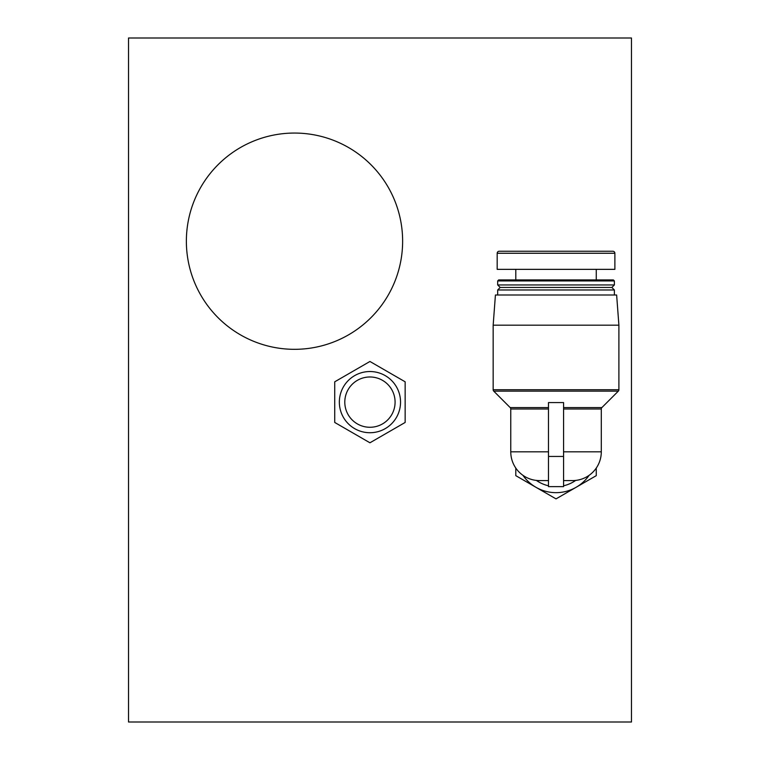 <?xml version="1.0" encoding="UTF-8"?>
<svg xmlns="http://www.w3.org/2000/svg" width="760" height="760" viewBox="0 0 760 760"><rect width="100%" height="100%" fill="white"/><g stroke="black" fill="none" stroke-linecap="round" stroke-linejoin="round"><path stroke-width="1.14" d="M294.5 133.057A108.129 108.129 0 0 0 186.371 241.186A108.129 108.129 0 0 0 294.5 349.324A108.129 108.129 0 0 0 402.629 241.186A108.129 108.129 0 0 0 294.5 133.057M631.475 38L128.525 38L128.525 722L631.475 722L631.475 38M339.349 402.125A30.59 30.59 0 0 1 369.94 371.535A30.59 30.59 0 0 1 400.539 402.125A30.59 30.59 0 0 1 369.94 432.725A30.59 30.59 0 0 1 339.349 402.125M405.147 381.805L405.147 422.455L369.94 442.785L334.733 422.455L334.733 381.805L369.94 361.475L405.147 381.805M344.793 402.125A25.146 25.146 0 0 0 369.94 427.272A25.146 25.146 0 0 0 395.086 402.125A25.146 25.146 0 0 0 369.94 376.979A25.146 25.146 0 0 0 344.793 402.125M497.183 253.26A2.014 2.014 0 0 1 499.197 251.247L612.864 251.247A2.014 2.014 0 0 1 614.878 253.26L614.878 269.353L497.183 269.353L497.183 253.26L614.878 253.26M548.482 480.586L539.533 480.586A28.766 28.766 0 0 1 510.767 451.82L510.767 408.994A2.014 2.014 0 0 0 510.178 407.578L493.753 391.153A2.014 2.014 0 0 1 493.164 389.728L618.896 389.728A2.014 2.014 0 0 1 618.308 391.153L601.882 407.578A2.014 2.014 0 0 0 601.293 408.994L563.578 408.994L563.578 407.578L601.882 407.578M596.267 279.917L596.267 269.353M515.793 279.917L515.793 269.353M613.367 279.917L498.693 279.917L497.686 280.924L614.375 280.924L613.367 279.917M614.375 284.943L611.857 287.46L500.203 287.46L497.686 284.943L614.375 284.943L614.375 280.924M497.686 284.943L497.686 280.924M500.203 287.46L497.686 289.978L614.375 289.978L611.857 287.46M614.375 295.003L614.375 289.978M497.686 295.003L497.686 289.978M618.896 325.175L616.635 295.003L495.425 295.003L493.164 325.175L618.896 325.175L618.896 389.728M493.164 389.728L493.164 325.175M548.482 402.572L563.578 402.572L563.578 486.628L548.482 486.628L548.482 402.572M563.578 480.586L572.527 480.586A28.766 28.766 0 0 0 601.293 451.82L601.293 408.994M548.482 485.783A34.2 34.2 0 0 1 536.38 480.415M515.793 468.074L515.793 475.655L556.025 498.883L596.267 475.655L596.267 468.074M589.114 475.323A40.233 40.233 0 0 1 522.947 475.323M575.681 480.415A34.2 34.2 0 0 1 563.578 485.783M493.753 391.153L618.308 391.153M510.178 407.578L548.482 407.578M563.578 451.82L601.293 451.82M548.482 408.994L510.767 408.994M510.767 451.82L548.482 451.82M563.578 456.447L548.482 456.447"/></g></svg>

